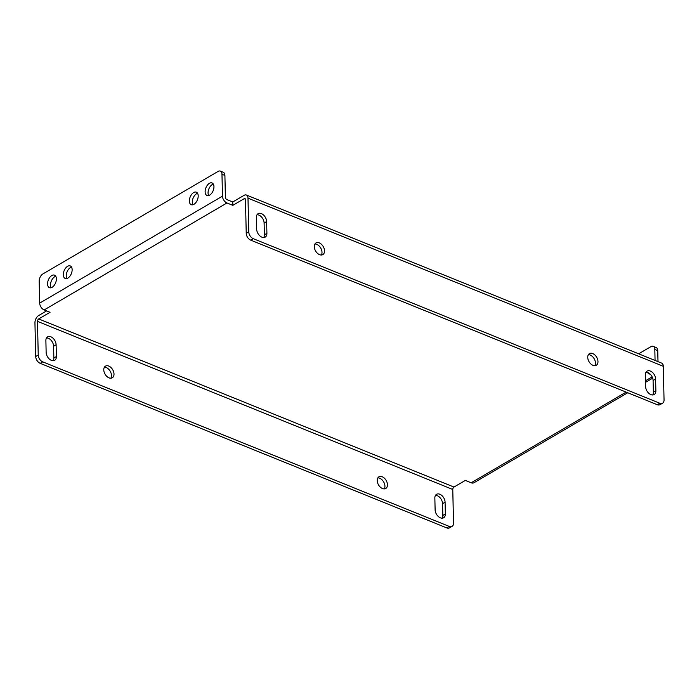 <?xml version="1.0" encoding="UTF-8"?>
<svg xmlns="http://www.w3.org/2000/svg" width="699" height="699" viewBox="0 0 699 699"><rect width="100%" height="100%" fill="white"/><g stroke="black" fill="none" stroke-linecap="round" stroke-linejoin="round"><path stroke-width="1.05" d="M213.326 184.082A6.763 3.897 -68 0 0 212.339 184.51A6.763 3.897 -68 0 0 208.686 195.537M209.412 183.321A6.763 3.897 112 0 1 212.085 182.955A6.763 3.897 112 0 1 213.772 188.625A6.763 3.897 112 0 1 209.683 195.108A6.763 3.897 112 0 1 207.009 195.484A6.763 3.897 112 0 1 205.314 189.805A6.763 3.897 112 0 1 209.412 183.321M197.572 193.3A6.763 3.897 -68 0 0 196.576 193.728A6.763 3.897 -68 0 0 192.933 204.755M193.658 192.548A6.763 3.897 112 0 1 196.323 192.173A6.763 3.897 112 0 1 198.018 197.843A6.763 3.897 112 0 1 193.92 204.326A6.763 3.897 112 0 1 191.255 204.702A6.763 3.897 112 0 1 189.56 199.023A6.763 3.897 112 0 1 193.658 192.548M71.508 267.062A6.763 3.897 -68 0 0 70.52 267.49A6.763 3.897 -68 0 0 66.868 278.525M67.593 266.31A6.763 3.897 112 0 1 70.267 265.935A6.763 3.897 112 0 1 71.953 271.614A6.763 3.897 112 0 1 67.864 278.097A6.763 3.897 112 0 1 65.19 278.464A6.763 3.897 112 0 1 63.495 272.793A6.763 3.897 112 0 1 67.593 266.31M55.754 276.288A6.763 3.897 -68 0 0 54.758 276.717A6.763 3.897 -68 0 0 51.114 287.743M51.84 275.528A6.763 3.897 112 0 1 54.505 275.161A6.763 3.897 112 0 1 56.2 280.832A6.763 3.897 112 0 1 52.102 287.315A6.763 3.897 112 0 1 49.437 287.691A6.763 3.897 112 0 1 47.742 282.012A6.763 3.897 112 0 1 51.84 275.528M50.861 336.796A6.763 4.421 59.7 0 0 47.584 336.848A6.763 4.421 59.7 0 0 45.881 340.614L46.143 352.401A6.763 4.421 59.7 0 0 49.236 358.945A6.763 4.421 59.7 0 0 54.679 360.308A6.763 4.421 59.7 0 0 56.383 356.542L56.112 344.756A6.763 4.421 59.7 0 0 50.861 336.796M53.22 360.71A6.763 4.421 59.7 0 0 53.858 358.019L53.596 346.232A6.763 4.421 59.7 0 0 48.336 338.272A6.763 4.421 59.7 0 0 46.51 337.914M261.382 213.606A6.763 4.421 59.7 0 0 258.106 213.667A6.763 4.421 59.7 0 0 256.402 217.424L256.664 229.211A6.763 4.421 59.7 0 0 259.757 235.755A6.763 4.421 59.7 0 0 265.201 237.118A6.763 4.421 59.7 0 0 266.904 233.352L266.634 221.566A6.763 4.421 59.7 0 0 261.382 213.606M257.031 214.733A6.763 4.421 -120.3 0 1 258.857 215.082A6.763 4.421 -120.3 0 1 264.117 223.042L264.379 234.829A6.763 4.421 -120.3 0 1 263.741 237.529M109.027 377.853A6.763 4.421 59.7 0 0 112.303 377.792A6.763 4.421 59.7 0 0 113.649 371.877A6.763 4.421 59.7 0 0 108.756 366.066A6.763 4.421 59.7 0 0 105.479 366.127A6.763 4.421 59.7 0 0 104.134 372.043A6.763 4.421 59.7 0 0 109.027 377.853M110.853 378.203A6.763 4.421 59.7 0 0 110.739 372.305A6.763 4.421 59.7 0 0 106.231 367.543A6.763 4.421 59.7 0 0 104.404 367.193M319.548 254.663A6.763 4.421 59.7 0 0 322.824 254.602A6.763 4.421 59.7 0 0 324.17 248.687A6.763 4.421 59.7 0 0 319.277 242.876A6.763 4.421 59.7 0 0 316 242.937A6.763 4.421 59.7 0 0 314.655 248.853A6.763 4.421 59.7 0 0 319.548 254.663M314.926 244.003A6.763 4.421 -120.3 0 1 316.752 244.353A6.763 4.421 -120.3 0 1 321.26 249.115A6.763 4.421 -120.3 0 1 321.374 255.013M382.475 488.54A6.763 4.421 59.7 0 0 385.752 488.487A6.763 4.421 59.7 0 0 387.097 482.563A6.763 4.421 59.7 0 0 382.204 476.753A6.763 4.421 59.7 0 0 378.928 476.814A6.763 4.421 59.7 0 0 377.582 482.738A6.763 4.421 59.7 0 0 382.475 488.54M384.301 488.889A6.763 4.421 59.7 0 0 384.197 482.992A6.763 4.421 59.7 0 0 379.688 478.23A6.763 4.421 59.7 0 0 377.853 477.88M592.997 365.35A6.763 4.421 59.7 0 0 596.273 365.297A6.763 4.421 59.7 0 0 597.619 359.373A6.763 4.421 59.7 0 0 592.726 353.572A6.763 4.421 59.7 0 0 589.449 353.624A6.763 4.421 59.7 0 0 588.104 359.548A6.763 4.421 59.7 0 0 592.997 365.35M588.375 354.69A6.763 4.421 -120.3 0 1 590.209 355.04A6.763 4.421 -120.3 0 1 594.718 359.802A6.763 4.421 -120.3 0 1 594.823 365.708M439.837 494.245A6.763 4.421 59.7 0 0 436.552 494.307A6.763 4.421 59.7 0 0 434.848 498.064L435.119 509.851A6.763 4.421 59.7 0 0 438.203 516.404A6.763 4.421 59.7 0 0 443.647 517.758A6.763 4.421 59.7 0 0 445.35 513.992L445.088 502.214A6.763 4.421 59.7 0 0 439.837 494.245M442.196 518.169A6.763 4.421 59.7 0 0 442.834 515.469L442.563 503.682A6.763 4.421 59.7 0 0 437.312 495.722A6.763 4.421 59.7 0 0 435.486 495.373M650.358 371.055A6.763 4.421 59.7 0 0 647.073 371.117A6.763 4.421 59.7 0 0 645.369 374.874L645.64 386.661A6.763 4.421 59.7 0 0 648.724 393.214A6.763 4.421 59.7 0 0 654.168 394.568A6.763 4.421 59.7 0 0 655.872 390.802L655.61 379.024A6.763 4.421 59.7 0 0 650.358 371.055M646.007 372.183A6.763 4.421 -120.3 0 1 647.833 372.532A6.763 4.421 -120.3 0 1 653.084 380.501L653.355 392.279A6.763 4.421 -120.3 0 1 652.717 394.979M627.746 392.759L473.992 482.729A5.793 3.792 -120.3 0 1 471.178 482.782L465.333 480.414L453.983 487.054L38.69 318.945A1.931 1.11 -68 0 0 37.475 321.365L452.769 489.475A1.931 1.11 112 0 1 453.983 487.054M650.446 374.393L648.122 373.449L648.821 373.039M253.256 238.674L659.777 403.227A5.793 3.792 59.7 0 0 662.591 403.174A5.793 3.792 59.7 0 0 664.05 399.95L663.29 366.285A5.793 3.338 112 0 0 661.673 363.131L246.389 195.021A5.793 3.338 -68 0 1 247.996 198.175L248.757 231.85A5.793 3.792 59.7 0 0 253.256 238.674L250.74 240.15A5.793 3.792 -120.3 0 1 246.231 233.326L245.471 199.652A1.931 1.11 -68 0 0 244.938 198.595A1.931 1.11 -68 0 0 244.169 198.708L232.828 205.34L226.974 202.972L44.186 309.937L50.04 312.304L38.69 318.945M46.588 310.906L38.62 315.572A5.793 3.338 -68 0 0 34.95 322.842L35.71 356.507L38.235 355.04L37.475 321.365M224.903 175.449L221.976 174.261A5.793 3.338 -68 0 0 220.368 171.106L223.296 172.295A5.793 3.338 112 0 1 224.903 175.449L225.401 197.336A1.931 1.267 59.7 0 0 226.904 199.608L232.75 201.976L232.828 205.34M246.389 195.021A5.793 3.338 -68 0 0 244.1 195.336L232.75 201.976M452.769 489.475L453.529 523.14A5.793 3.792 59.7 0 1 452.07 526.364A5.793 3.792 59.7 0 1 449.256 526.417L42.735 361.864L40.219 363.34A5.793 3.792 -120.3 0 1 35.71 356.507M452.07 526.364L449.544 527.841A5.793 3.792 -120.3 0 1 446.731 527.894L40.219 363.34M38.235 355.04A5.793 3.792 59.7 0 0 42.735 361.864M250.74 240.15L657.252 404.704L659.777 403.227M662.591 403.174L660.066 404.651A5.793 3.792 -120.3 0 1 657.252 404.704M44.186 309.937A5.793 3.792 -120.3 0 1 39.686 303.113L39.188 281.225A5.793 3.338 -68 0 1 42.857 273.964L218.079 171.43A5.793 3.338 -68 0 1 220.368 171.106M221.976 174.261L222.474 196.148A5.793 3.792 59.7 0 0 226.974 202.972M657.995 361.636L657.742 350.662L654.823 349.474A5.793 3.338 -68 0 0 653.216 346.32A5.793 3.338 -68 0 0 650.926 346.634L638.668 353.808M655.068 360.448L654.823 349.474M653.216 346.32L656.134 347.499A5.793 3.338 112 0 1 657.742 350.662M471.178 482.782L626.138 392.104M645.5 380.772L652.15 376.883M244.169 198.708L245.41 199.206M446.731 527.894L449.256 526.417M247.996 198.175L663.29 366.285M246.231 233.326L248.757 231.85M39.686 303.113L222.474 196.148M653.355 392.279L655.872 390.802M653.084 380.501L655.61 379.024M442.834 515.469L445.35 513.992M442.563 503.682L445.088 502.214M264.379 234.829L266.904 233.352M264.117 223.042L266.634 221.566M53.596 346.232L56.112 344.756M53.858 358.019L56.383 356.542M652.674 378.168L645.535 382.344"/></g></svg>
